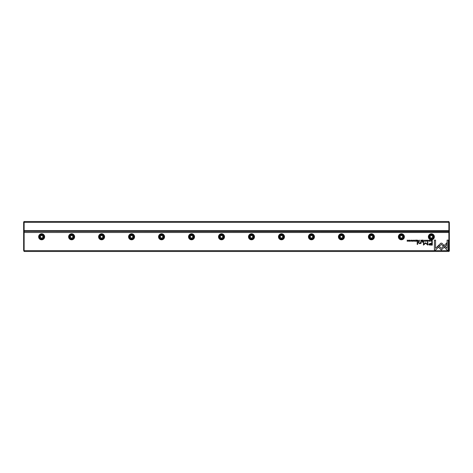 <?xml version="1.0" encoding="UTF-8"?>
<svg xmlns="http://www.w3.org/2000/svg" width="473" height="473" viewBox="0 0 473 473"><rect width="100%" height="100%" fill="white"/><g stroke="black" fill="none" stroke-linecap="round" stroke-linejoin="round"><path stroke-width="0.71" d="M24.129 221.512L448.871 221.512L448.871 222.351L24.129 222.351L24.129 230.564L448.871 230.564L448.871 222.351L449.35 222.547L449.35 251.009L448.871 251.488L24.129 251.488L24.129 250.649L448.871 250.649L448.871 232.485L24.129 232.485L24.129 250.649L23.65 250.454L23.65 221.991L24.129 221.512L24.129 222.351L23.65 222.547M449.35 230.925L448.871 231.403L24.129 231.403L448.871 231.646L448.871 230.564L449.35 230.363M448.871 221.512L449.35 222.547M23.65 230.363L24.129 230.564L24.129 231.403L23.65 230.925M431.406 241.224L432.257 241.325L432.257 240.113L431.335 240.26L431.406 241.224M418.469 240.994L419.374 241.325L419.374 240.113L418.469 240.994M416.985 241.011L417.901 241.325L417.901 240.113L417.724 240.662L416.955 240.113L416.985 241.011M427.657 240.095L427.166 240.444L427.657 240.237L428.024 240.722L427.657 241.218L427.166 241.011L427.639 241.342L428.213 240.716L427.657 240.095M441.871 243.205L440.777 243.205L438.648 245.339L439.476 246.167L441.327 244.31L443.171 246.143L443.999 245.316L441.871 243.205M424.494 240.113L423.79 241.325L424.387 240.302L424.961 241.325L424.494 240.113M423.264 241.325L423.264 240.113L422.413 240.113L423.087 240.26L423.087 240.674L422.46 240.674L423.087 241.183L422.43 241.325L423.264 241.325M420.869 241.011L421.792 241.325L421.792 240.113L421.609 240.662L420.84 240.113L420.869 241.011M412.007 240.237L412.509 240.473L412.001 240.095L411.492 240.461L412.302 241.011L411.54 241.029L411.983 241.342L412.491 241.005L411.681 240.45L412.007 240.237M420.994 243.636L420.952 241.892L420.509 241.892L420.509 242.856L419.646 243.441L418.966 242.874L418.966 241.892L418.528 241.892L418.528 242.927L419.545 243.678L420.532 243.335L420.994 243.636M438.441 245.505L437.602 246.321L441.315 250.034L446.837 244.5L446.837 242.844L441.315 248.378L438.441 245.505M417.653 244.399L417.653 241.892L417.216 241.892L417.216 244.399L417.653 244.399M429.283 240.237L429.786 240.473L429.277 240.095L428.769 240.461L429.579 241.011L428.816 241.029L429.265 241.342L429.768 241.005L428.958 240.45L429.283 240.237M409.488 240.095C408.678 240.509 408.678 240.928 409.488 241.342C410.298 240.928 410.298 240.509 409.488 240.095C408.678 240.509 408.678 240.928 409.488 241.342M41.636 233.804A2.998 2.998 0 0 1 44.231 238.297A2.998 2.998 0 0 1 39.04 238.297A2.998 2.998 0 0 1 41.636 233.804M71.618 233.804A2.998 2.998 0 0 1 74.214 238.297A2.998 2.998 0 0 1 69.023 238.297A2.998 2.998 0 0 1 71.618 233.804M101.594 233.804A2.998 2.998 0 0 1 104.19 238.297A2.998 2.998 0 0 1 98.999 238.297A2.998 2.998 0 0 1 101.594 233.804M131.577 233.804A2.998 2.998 0 0 1 134.172 238.297A2.998 2.998 0 0 1 128.975 238.297A2.998 2.998 0 0 1 131.577 233.804M161.553 233.804A2.998 2.998 0 0 1 164.149 238.297A2.998 2.998 0 0 1 158.958 238.297A2.998 2.998 0 0 1 161.553 233.804M191.53 233.804A2.998 2.998 0 0 1 194.125 238.297A2.998 2.998 0 0 1 188.934 238.297A2.998 2.998 0 0 1 191.53 233.804M221.512 233.804A2.998 2.998 0 0 1 224.107 238.297A2.998 2.998 0 0 1 218.916 238.297A2.998 2.998 0 0 1 221.512 233.804M251.488 233.804A2.998 2.998 0 0 1 254.084 238.297A2.998 2.998 0 0 1 248.893 238.297A2.998 2.998 0 0 1 251.488 233.804M281.47 233.804A2.998 2.998 0 0 1 284.066 238.297A2.998 2.998 0 0 1 278.875 238.297A2.998 2.998 0 0 1 281.47 233.804M311.447 233.804A2.998 2.998 0 0 1 314.042 238.297A2.998 2.998 0 0 1 308.851 238.297A2.998 2.998 0 0 1 311.447 233.804M341.423 233.804A2.998 2.998 0 0 1 344.025 238.297A2.998 2.998 0 0 1 338.828 238.297A2.998 2.998 0 0 1 341.423 233.804M371.406 233.804A2.998 2.998 0 0 1 374.001 238.297A2.998 2.998 0 0 1 368.81 238.297A2.998 2.998 0 0 1 371.406 233.804M401.382 233.804A2.998 2.998 0 0 1 403.977 238.297A2.998 2.998 0 0 1 398.786 238.297A2.998 2.998 0 0 1 401.382 233.804M431.364 233.804A2.998 2.998 0 0 1 433.96 238.297A2.998 2.998 0 0 1 428.769 238.297A2.998 2.998 0 0 1 431.364 233.804M414.366 240.095L413.875 240.444L414.366 240.237L414.732 240.722L414.366 241.218L413.881 241.011L414.348 241.342L414.927 240.716L414.366 240.095M416.346 241.325L416.346 240.113L415.501 240.113L416.169 240.26L416.169 240.674L415.542 240.674L416.169 241.183L415.513 241.325L416.346 241.325M447.091 250.051L448.268 250.051L448.268 240.124L447.103 240.124L447.103 248.402L445.211 246.51L444.384 247.338L447.091 250.051M426.019 240.095C425.209 240.509 425.209 240.928 426.019 241.342C426.829 240.928 426.829 240.509 426.019 240.095C425.209 240.509 425.209 240.928 426.019 241.342M422.466 242.271L422.466 241.892L421.957 241.892L421.957 242.271L422.466 242.271M408.264 241.325L408.264 240.113L408.098 241.141L407.212 240.113L407.212 241.325L407.371 240.337L408.264 241.325M430.572 240.113L430.395 241.325L430.572 240.113M410.889 240.113L410.706 241.325L410.889 240.113M425.653 242.72L423.832 244.446L423.832 241.916L423.459 241.916L423.459 245.109L425.653 243.252L427.846 245.109L427.846 241.916L427.48 241.916L427.48 244.446L425.653 242.72M429.194 244.99L432.263 245.138L432.263 241.892L431.796 241.892L431.796 243.317L430.359 243.317L428.721 244.257L429.194 244.99M413.296 240.113L413.112 241.325L413.296 240.113M434.397 250.051L435.568 250.051L438.276 247.338L437.448 246.51L435.568 248.396L435.568 240.124L434.397 240.124L434.397 250.051M24.129 251.488L23.65 250.454M41.636 239.196A2.4 2.4 0 0 1 39.561 235.601A2.4 2.4 0 0 1 43.717 235.601A2.4 2.4 0 0 1 41.636 239.196M41.636 238.835A2.04 2.04 0 0 0 43.404 235.779A2.04 2.04 0 0 0 39.874 235.779A2.04 2.04 0 0 0 41.636 238.835M40.436 236.11L40.436 237.493L41.636 238.185L42.836 237.493L42.836 236.11L41.636 235.418L40.436 236.11M71.618 239.196A2.4 2.4 0 0 1 69.537 235.601A2.4 2.4 0 0 1 73.693 235.601A2.4 2.4 0 0 1 71.618 239.196M71.618 238.835A2.04 2.04 0 0 0 73.38 235.779A2.04 2.04 0 0 0 69.85 235.779A2.04 2.04 0 0 0 71.618 238.835M70.418 236.11L70.418 237.493L71.618 238.185L72.812 237.493L72.812 236.11L71.618 235.418L70.418 236.11M101.594 239.196A2.4 2.4 0 0 1 99.519 235.601A2.4 2.4 0 0 1 103.67 235.601A2.4 2.4 0 0 1 101.594 239.196M101.594 238.835A2.04 2.04 0 0 0 103.362 235.779A2.04 2.04 0 0 0 99.833 235.779A2.04 2.04 0 0 0 101.594 238.835M100.394 236.11L100.394 237.493L101.594 238.185L102.795 237.493L102.795 236.11L101.594 235.418L100.394 236.11M131.577 239.196A2.4 2.4 0 0 1 129.496 235.601A2.4 2.4 0 0 1 133.652 235.601A2.4 2.4 0 0 1 131.577 239.196M131.577 238.835A2.04 2.04 0 0 0 133.339 235.779A2.04 2.04 0 0 0 129.809 235.779A2.04 2.04 0 0 0 131.577 238.835M130.377 236.11L130.377 237.493L131.577 238.185L132.771 237.493L132.771 236.11L131.577 235.418L130.377 236.11M161.553 239.196A2.4 2.4 0 0 1 159.478 235.601A2.4 2.4 0 0 1 163.628 235.601A2.4 2.4 0 0 1 161.553 239.196M161.553 238.835A2.04 2.04 0 0 0 163.321 235.779A2.04 2.04 0 0 0 159.785 235.779A2.04 2.04 0 0 0 161.553 238.835M160.353 236.11L160.353 237.493L161.553 238.185L162.753 237.493L162.753 236.11L161.553 235.418L160.353 236.11M191.53 239.196A2.4 2.4 0 0 1 189.454 235.601A2.4 2.4 0 0 1 193.611 235.601A2.4 2.4 0 0 1 191.53 239.196M191.53 238.835A2.04 2.04 0 0 0 193.297 235.779A2.04 2.04 0 0 0 189.768 235.779A2.04 2.04 0 0 0 191.53 238.835M190.335 236.11L190.335 237.493L191.53 238.185L192.73 237.493L192.73 236.11L191.53 235.418L190.335 236.11M221.512 239.196A2.4 2.4 0 0 1 219.431 235.601A2.4 2.4 0 0 1 223.587 235.601A2.4 2.4 0 0 1 221.512 239.196M221.512 238.835A2.04 2.04 0 0 0 223.274 235.779A2.04 2.04 0 0 0 219.744 235.779A2.04 2.04 0 0 0 221.512 238.835M220.312 236.11L220.312 237.493L221.512 238.185L222.712 237.493L222.712 236.11L221.512 235.418L220.312 236.11M251.488 239.196A2.4 2.4 0 0 1 249.413 235.601A2.4 2.4 0 0 1 253.569 235.601A2.4 2.4 0 0 1 251.488 239.196M251.488 238.835A2.04 2.04 0 0 0 253.256 235.779A2.04 2.04 0 0 0 249.726 235.779A2.04 2.04 0 0 0 251.488 238.835M250.288 236.11L250.288 237.493L251.488 238.185L252.688 237.493L252.688 236.11L251.488 235.418L250.288 236.11M281.47 239.196A2.4 2.4 0 0 1 279.389 235.601A2.4 2.4 0 0 1 283.546 235.601A2.4 2.4 0 0 1 281.47 239.196M281.47 238.835A2.04 2.04 0 0 0 283.232 235.779A2.04 2.04 0 0 0 279.703 235.779A2.04 2.04 0 0 0 281.47 238.835M280.27 236.11L280.27 237.493L281.47 238.185L282.665 237.493L282.665 236.11L281.47 235.418L280.27 236.11M311.447 239.196A2.4 2.4 0 0 1 309.372 235.601A2.4 2.4 0 0 1 313.522 235.601A2.4 2.4 0 0 1 311.447 239.196M311.447 238.835A2.04 2.04 0 0 0 313.215 235.779A2.04 2.04 0 0 0 309.679 235.779A2.04 2.04 0 0 0 311.447 238.835M310.247 236.11L310.247 237.493L311.447 238.185L312.647 237.493L312.647 236.11L311.447 235.418L310.247 236.11M341.423 239.196A2.4 2.4 0 0 1 339.348 235.601A2.4 2.4 0 0 1 343.504 235.601A2.4 2.4 0 0 1 341.423 239.196M341.423 238.835A2.04 2.04 0 0 0 343.191 235.779A2.04 2.04 0 0 0 339.661 235.779A2.04 2.04 0 0 0 341.423 238.835M340.229 236.11L340.229 237.493L341.423 238.185L342.623 237.493L342.623 236.11L341.423 235.418L340.229 236.11M371.406 239.196A2.4 2.4 0 0 1 369.33 235.601A2.4 2.4 0 0 1 373.481 235.601A2.4 2.4 0 0 1 371.406 239.196M371.406 238.835A2.04 2.04 0 0 0 373.167 235.779A2.04 2.04 0 0 0 369.638 235.779A2.04 2.04 0 0 0 371.406 238.835M370.205 236.11L370.205 237.493L371.406 238.185L372.606 237.493L372.606 236.11L371.406 235.418L370.205 236.11M401.382 239.196A2.4 2.4 0 0 1 399.307 235.601A2.4 2.4 0 0 1 403.463 235.601A2.4 2.4 0 0 1 401.382 239.196M401.382 238.835A2.04 2.04 0 0 0 403.15 235.779A2.04 2.04 0 0 0 399.62 235.779A2.04 2.04 0 0 0 401.382 238.835M400.188 236.11L400.188 237.493L401.382 238.185L402.582 237.493L402.582 236.11L401.382 235.418L400.188 236.11M431.364 239.196A2.4 2.4 0 0 1 429.283 235.601A2.4 2.4 0 0 1 433.439 235.601A2.4 2.4 0 0 1 431.364 239.196M431.364 238.835A2.04 2.04 0 0 0 433.126 235.779A2.04 2.04 0 0 0 429.596 235.779A2.04 2.04 0 0 0 431.364 238.835M430.164 236.11L430.164 237.493L431.364 238.185L432.564 237.493L432.564 236.11L431.364 235.418L430.164 236.11M449.35 232.681L448.871 232.485L448.871 231.646L449.35 232.125M23.65 232.125L24.129 231.646L24.129 232.485L23.65 232.681M448.871 251.488L448.871 250.649L449.35 250.454M409.488 241.212L409.488 240.237M426.019 241.212L426.019 240.237M421.348 240.81L421.065 240.994L421.609 241.171L421.348 240.81M430.418 243.696L429.318 244.228L431.796 244.76L431.796 243.696L430.418 243.696M417.458 240.81L417.174 240.994L417.724 241.171L417.458 240.81M418.936 240.798L418.658 240.988L419.196 241.189L418.936 240.798M431.79 240.26L431.358 240.704L432.08 241.195L431.79 240.26"/></g></svg>

